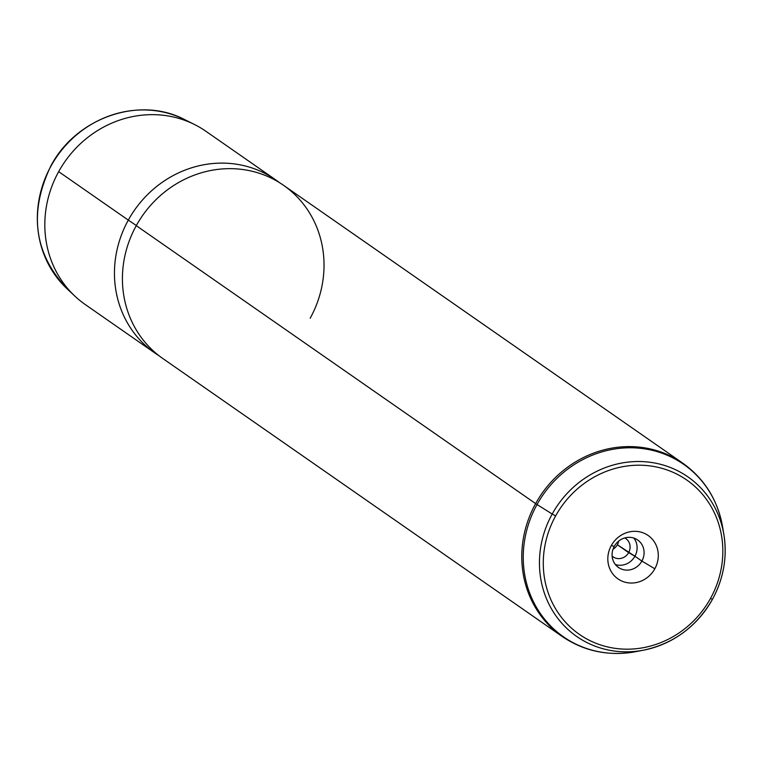 <?xml version="1.0" encoding="UTF-8"?>
<svg xmlns="http://www.w3.org/2000/svg" width="762" height="762" viewBox="0 0 762 762"><rect width="100%" height="100%" fill="white"/><g stroke="black" fill="none" stroke-linecap="round" stroke-linejoin="round"><path stroke-width="1.14" d="M628.631 552.602A11.135 10.382 -55.2 0 1 613.086 556.86A11.135 10.382 -55.2 0 1 612.134 556.098A11.135 10.382 124.8 0 0 628.631 552.602A11.135 10.382 124.8 0 0 624.773 537.943A11.135 10.382 -55.2 0 1 625.812 538.572A11.135 10.382 -55.2 0 1 628.631 552.602L634.927 556.222L617.363 544.763L628.631 552.602M613.01 549.25A11.135 10.382 124.8 0 0 617.363 544.763A11.135 10.382 -55.2 0 1 613.01 549.25M618.649 541.144A11.135 10.382 -55.2 0 1 617.363 544.763A11.135 10.382 124.8 0 0 618.649 541.144M154.962 353.063L85.325 304.6A105.566 98.422 -55.2 0 1 58.674 171.65A105.566 98.422 124.8 0 1 194.472 124.492L184.728 119.634A103.975 96.945 124.8 0 0 50.978 166.087A103.975 96.945 -55.2 0 1 184.728 119.634C139.541 95.602 76.076 117.672 50.854 165.964L50.978 166.087A103.975 96.945 124.8 0 0 67.027 288.76A103.975 96.945 -55.2 0 1 50.978 166.087L50.854 165.964C28.604 212.398 33.995 253.336 67.027 288.76L74.962 296.208A105.566 98.422 124.8 0 1 58.674 171.65L128.302 220.113A105.566 98.422 124.8 0 0 154.962 353.063A105.566 98.422 124.8 0 0 159.01 355.721A105.566 98.422 -55.2 0 1 128.302 220.113L58.674 171.65A105.566 98.422 -55.2 0 1 205.94 131.302L275.568 179.765A105.566 98.422 124.8 0 0 128.302 220.113L136.341 225.514L128.302 220.113A105.566 98.422 -55.2 0 1 279.473 182.632A105.566 98.422 124.8 0 0 275.568 179.765M310.182 318.24A105.566 98.422 124.8 0 0 274.225 179.613A105.566 98.422 124.8 0 0 136.265 225.657A105.566 98.422 -55.2 0 1 283.531 185.299L682.895 463.248A105.566 98.422 124.8 0 0 535.629 503.606L136.265 225.657L535.629 503.606A105.566 98.422 124.8 0 0 562.28 636.546A105.566 98.422 -55.2 0 1 535.629 503.606A13.402 0.533 28.9 0 0 537.029 504.52A105.108 98.003 -55.2 0 1 641.756 448.466A105.108 98.003 -55.2 0 1 722.595 526.904A105.108 98.003 124.8 0 0 641.756 448.466A105.108 98.003 124.8 0 0 537.029 504.52L552.202 514.026A97.25 90.668 -55.2 0 1 649.1 462.153A97.25 90.668 -55.2 0 1 723.9 534.743A97.25 90.668 -55.2 0 1 712.432 599.323L710.498 598.418A94.021 87.659 124.8 0 0 678.475 474.955A94.021 87.659 124.8 0 0 555.612 515.96L552.202 514.026L555.612 515.96A94.021 87.659 124.8 0 0 587.635 639.423A94.021 87.659 124.8 0 0 710.498 598.418L712.441 599.342A97.25 90.668 -55.2 0 1 643.566 650.167A97.25 90.668 -55.2 0 1 554.679 614.001A97.25 90.668 -55.2 0 1 552.202 514.026L537.029 504.52A105.108 98.003 124.8 0 0 539.706 612.572A105.108 98.003 124.8 0 0 635.765 651.662A105.108 98.003 -55.2 0 1 539.706 612.572A105.108 98.003 -55.2 0 1 537.029 504.52A13.402 0.533 -151.1 0 1 535.629 503.606A105.566 98.422 -55.2 0 1 682.895 463.248C704.526 478.803 717.756 500.024 722.595 526.904L723.9 534.743A97.25 90.668 124.8 0 0 649.1 462.153A97.25 90.668 124.8 0 0 552.202 514.026A97.25 90.668 124.8 0 0 554.679 614.001A97.25 90.668 124.8 0 0 643.566 650.167C673.579 643.69 696.535 626.745 712.441 599.342L712.432 599.323A97.25 90.668 124.8 0 0 723.9 534.743C727.396 557.184 723.576 578.71 712.441 599.342M633.813 538.067A16.754 15.621 -55.2 0 1 634.927 556.222A16.754 15.621 -55.2 0 1 615.391 564.537A16.754 15.621 124.8 0 0 634.927 556.222A16.754 15.621 124.8 0 0 633.813 538.067M643.566 650.167L635.765 651.662C608.876 656.463 584.378 651.424 562.28 636.546L162.916 358.597A105.566 98.422 -55.2 0 1 136.265 225.657M710.498 598.418A94.021 87.659 -55.2 0 1 587.635 639.423A94.021 87.659 -55.2 0 1 555.612 515.96A94.021 87.659 -55.2 0 1 678.475 474.955A94.021 87.659 -55.2 0 1 710.498 598.418M654.825 568.776A26.432 24.641 124.8 0 0 645.824 534.067A26.432 24.641 124.8 0 0 611.286 545.592A26.432 24.641 124.8 0 0 620.287 580.301A26.432 24.641 124.8 0 0 654.825 568.776A26.432 24.641 -55.2 0 1 620.287 580.301A26.432 24.641 -55.2 0 1 611.286 545.592L614.277 546.373A16.754 15.621 -55.2 0 1 637.651 539.972A16.754 15.621 -55.2 0 1 641.89 561.07L634.927 556.222L641.89 561.07A16.754 15.621 -55.2 0 1 618.506 567.48A16.754 15.621 -55.2 0 1 614.277 546.373A16.754 15.621 124.8 0 0 619.992 568.376A16.754 15.621 124.8 0 0 641.89 561.07L654.825 568.776L641.89 561.07A16.754 15.621 124.8 0 0 636.175 539.067A16.754 15.621 124.8 0 0 614.277 546.373L611.286 545.592A26.432 24.641 -55.2 0 1 645.824 534.067A26.432 24.641 -55.2 0 1 654.825 568.776"/></g></svg>
